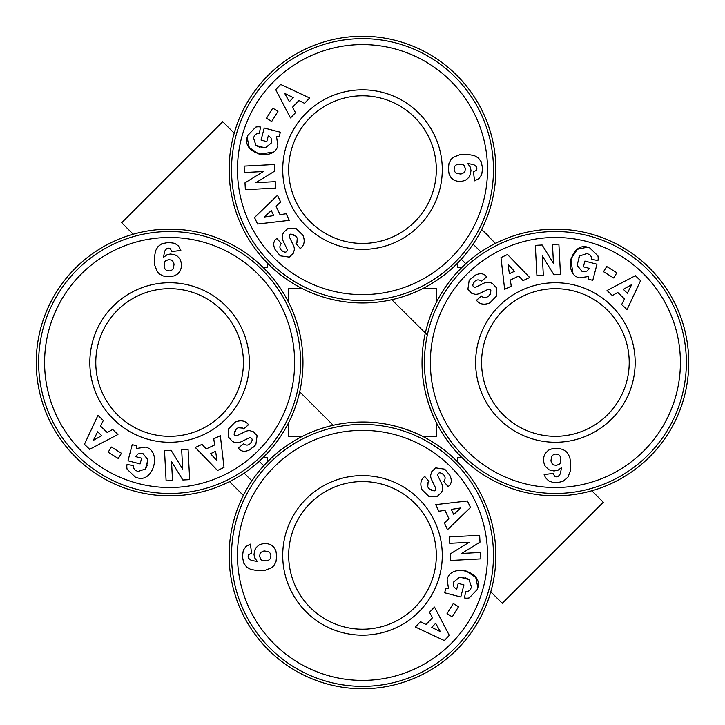 <?xml version="1.0" encoding="UTF-8"?>
<svg xmlns="http://www.w3.org/2000/svg" width="725" height="725" viewBox="0 0 725 725"><rect width="100%" height="100%" fill="white"/><g stroke="black" fill="none" stroke-linecap="round" stroke-linejoin="round"><path stroke-width="1.09" d="M488.795 236.205L481.627 229.544L495.456 243.373M588.446 276.515L579.538 277.856L588.446 276.515L588.347 279.188L592.787 280.348L596.983 264.217L584.894 261.072L583.398 266.791L589.507 268.386M586.888 271.105L582.257 271.657L586.888 271.105L589.434 268.513M578.84 257.139L579.583 255.998L587.223 253.424L579.583 255.998L577.091 265.259L582.257 271.657L577.091 265.259L577.182 262.142M475.346 275.147C479.515 273.189 482.85 273.289 485.351 275.428C482.85 273.289 479.515 273.189 475.346 275.147L469.175 280.267L467.897 289.239L469.175 280.267M489.819 302.905C484.527 305.053 480.294 304.446 477.132 301.093C480.294 304.446 484.527 305.053 489.819 302.905L496.299 296.262L489.819 302.905M276.515 136.554L277.856 145.462L276.515 136.554L279.188 136.653L280.348 132.213L264.217 128.017L261.072 140.106L266.791 141.602L268.386 135.493M271.105 138.113L271.657 142.743L271.105 138.113L268.513 135.566M259.487 147.193L255.998 145.417L253.424 137.777L255.998 145.417L265.259 147.909L271.657 142.743L265.259 147.909L261.045 147.619M275.147 249.654C273.189 245.485 273.289 242.15 275.428 239.649C273.289 242.15 273.189 245.485 275.147 249.654L280.267 255.825L289.239 257.103L280.267 255.825M302.905 235.181C305.053 240.473 304.446 244.706 301.093 247.868C304.446 244.706 305.053 240.473 302.905 235.181L296.262 228.701L302.905 235.181M136.554 448.485L145.462 447.144L136.554 448.485L136.653 445.812L132.213 444.652L128.017 460.783L140.106 463.928L141.602 458.209L135.493 456.614M138.113 453.895L142.743 453.343L138.113 453.895L135.566 456.487M147.193 465.513L145.417 469.002L137.777 471.576L145.417 469.002L147.909 459.741L142.743 453.343L147.909 459.741L147.619 463.955M255.825 444.733L257.103 435.761L255.825 444.733L249.654 449.853C245.485 451.811 242.15 451.711 239.649 449.572C242.15 451.711 245.485 451.811 249.654 449.853L251.149 449.047M235.181 422.095C240.473 419.947 244.706 420.554 247.868 423.907C244.706 420.554 240.473 419.947 235.181 422.095L228.701 428.738L235.181 422.095M448.485 588.446L447.144 579.538L448.485 588.446L445.812 588.347L444.652 592.787L460.783 596.983L463.928 584.894L458.209 583.398L456.614 589.507M453.895 586.888L453.343 582.257L453.895 586.888L456.487 589.434M465.513 577.807L469.002 579.583L471.576 587.223L469.002 579.583L459.741 577.091L453.343 582.257L459.741 577.091L463.955 577.381M449.853 475.346C451.811 479.515 451.711 482.85 449.572 485.351C451.711 482.85 451.811 479.515 449.853 475.346L444.733 469.175L435.761 467.897L444.733 469.175M422.095 489.819C419.947 484.527 420.554 480.294 423.907 477.132C420.554 480.294 419.947 484.527 422.095 489.819L428.738 496.299L422.095 489.819M133.183 234.211L121.7 222.738L222.738 121.7L234.211 133.183M591.817 490.789L603.3 502.262L502.262 603.3L490.789 591.817M422.032 362.5A133.355 133.355 0 0 1 555.395 229.145A133.355 133.355 0 0 1 688.75 362.5A133.355 133.355 0 0 1 555.395 495.855A133.355 133.355 0 0 1 422.032 362.5C421.887 382.646 426.653 402.665 436.323 422.557L436.323 436.323L422.557 436.323C402.701 426.663 382.682 421.896 362.5 422.032A133.355 133.355 0 0 1 495.855 555.395A133.355 133.355 0 0 1 362.5 688.75A133.355 133.355 0 0 1 229.145 555.395A133.355 133.355 0 0 1 362.5 422.032L355.948 422.195M229.145 169.605A133.355 133.355 0 0 1 362.5 36.25A133.355 133.355 0 0 1 495.855 169.605A133.355 133.355 0 0 1 362.5 302.968A133.355 133.355 0 0 1 229.145 169.605L229.689 181.631M302.805 369.052L302.968 362.5A133.355 133.355 0 0 1 169.605 495.855A133.355 133.355 0 0 1 36.25 362.5A133.355 133.355 0 0 1 169.605 229.145L181.64 229.689M163.052 229.299L169.605 229.145A133.355 133.355 0 0 1 302.968 362.5M555.395 231.52A130.98 130.98 0 0 1 686.367 362.5A130.98 130.98 0 0 1 555.395 493.48A130.98 130.98 0 0 1 424.415 362.5A130.98 130.98 0 0 1 555.395 231.52M231.52 169.605A130.98 130.98 0 0 1 362.5 38.633A130.98 130.98 0 0 1 493.48 169.605A130.98 130.98 0 0 1 362.5 300.585A130.98 130.98 0 0 1 231.52 169.605M38.633 362.5A130.98 130.98 0 0 1 169.605 231.52A130.98 130.98 0 0 1 300.585 362.5A130.98 130.98 0 0 1 169.605 493.48A130.98 130.98 0 0 1 38.633 362.5M231.52 555.395A130.98 130.98 0 0 1 362.5 424.415A130.98 130.98 0 0 1 493.48 555.395A130.98 130.98 0 0 1 362.5 686.367A130.98 130.98 0 0 1 231.52 555.395M430.369 362.5A125.026 125.026 0 0 1 555.395 237.474A125.026 125.026 0 0 1 680.412 362.5A125.026 125.026 0 0 1 555.395 487.526A125.026 125.026 0 0 1 430.369 362.5M237.474 169.605A125.026 125.026 0 0 1 362.5 44.588A125.026 125.026 0 0 1 487.526 169.605A125.026 125.026 0 0 1 362.5 294.631A125.026 125.026 0 0 1 237.474 169.605M44.588 362.5A125.026 125.026 0 0 1 169.605 237.474A125.026 125.026 0 0 1 294.631 362.5A125.026 125.026 0 0 1 169.605 487.526A125.026 125.026 0 0 1 44.588 362.5M237.474 555.395A125.026 125.026 0 0 1 362.5 430.369A125.026 125.026 0 0 1 487.526 555.395A125.026 125.026 0 0 1 362.5 680.412A125.026 125.026 0 0 1 237.474 555.395M635.173 362.5A79.777 79.777 0 0 1 555.395 442.277A79.777 79.777 0 0 1 475.618 362.5A79.777 79.777 0 0 1 555.395 282.723A79.777 79.777 0 0 1 635.173 362.5M481.572 362.5A73.823 73.823 0 0 0 555.395 436.323A73.823 73.823 0 0 0 629.218 362.5A73.823 73.823 0 0 0 555.395 288.677A73.823 73.823 0 0 0 481.572 362.5M485.351 275.428L486.62 276.887L481.346 281.373L480.657 280.566C477.059 278.917 474.44 280.376 472.8 284.961A2.22 2.22 0 0 0 475.981 287.028L484.155 283.067A8.328 8.328 0 0 1 490.807 282.804L492.447 283.457L496.625 288.006L496.299 296.262L496.625 288.006L492.447 283.457L490.807 282.804M543.596 459.777A13.403 13.403 0 0 1 544.992 453.823L548.49 450.162L552.269 448.693L558.141 448.403L563.089 449.5L566.678 452.038L568.663 454.919L569.95 458.254L570.702 463.547L570.249 471.187L568.001 477.059L563.135 481.273L558.168 482.506L552.704 482.324L548.671 480.883L545.49 477.675L544.149 474.567L553.293 473.425L554.48 476.144L555.975 476.878L558.141 476.606L560.479 473.679L561.413 467.707L558.033 470.199L554 470.996L549.133 469.836L545.427 466.537A13.403 13.403 0 0 1 543.596 459.777M442.277 169.605A79.777 79.777 0 0 1 362.5 249.382A79.777 79.777 0 0 1 282.723 169.605A79.777 79.777 0 0 1 362.5 89.828A79.777 79.777 0 0 1 442.277 169.605M288.677 169.605A73.823 73.823 0 0 0 362.5 243.428A73.823 73.823 0 0 0 436.323 169.605A73.823 73.823 0 0 0 362.5 95.782A73.823 73.823 0 0 0 288.677 169.605M301.093 247.868L300.295 248.548L295.99 243.491L296.897 242.721C298.419 237.809 296.344 234.936 290.662 234.112A2.22 2.22 0 0 0 289.447 237.157L293.48 245.494A8.328 8.328 0 0 1 294.25 250.152L293.181 253.496L289.239 257.103L293.181 253.496M275.428 239.649L276.887 238.38L281.373 243.654L280.566 244.343C278.917 247.941 280.376 250.56 284.961 252.2A2.22 2.22 0 0 0 287.028 249.019L283.067 240.845A8.328 8.328 0 0 1 282.804 234.193L283.457 232.553L288.006 228.375L296.262 228.701L288.006 228.375L283.457 232.553L282.804 234.193M169.605 436.323A73.823 73.823 0 0 0 243.428 362.5A73.823 73.823 0 0 0 169.605 288.677A73.823 73.823 0 0 0 95.782 362.5A73.823 73.823 0 0 0 169.605 436.323M249.382 362.5A79.777 79.777 0 0 1 169.605 442.277A79.777 79.777 0 0 1 89.828 362.5A79.777 79.777 0 0 1 169.605 282.723A79.777 79.777 0 0 1 249.382 362.5M137.46 477.866C153.664 482.986 162.101 450.578 145.462 447.144C162.101 450.578 153.664 482.986 137.46 477.866L135.629 477.394L127.138 469.283A10.277 10.277 0 0 1 127.065 464.408L133.708 465.776A4.169 4.169 0 0 0 134.696 469.664L137.777 471.576M362.5 629.218A73.823 73.823 0 0 0 436.323 555.395A73.823 73.823 0 0 0 362.5 481.572A73.823 73.823 0 0 0 288.677 555.395A73.823 73.823 0 0 0 362.5 629.218M442.277 555.395A79.777 79.777 0 0 1 362.5 635.173A79.777 79.777 0 0 1 282.723 555.395A79.777 79.777 0 0 1 362.5 475.618A79.777 79.777 0 0 1 442.277 555.395M448.358 486.412L449.572 485.351L448.113 486.62L443.627 481.346L444.434 480.657C446.083 477.059 444.624 474.44 440.039 472.8A2.22 2.22 0 0 0 437.972 475.981L441.933 484.155A8.328 8.328 0 0 1 442.196 490.807L441.543 492.447L436.994 496.625L428.738 496.299L436.994 496.625L441.543 492.447L442.196 490.807M423.989 477.059L424.705 476.452L429.01 481.509L428.103 482.279C426.581 487.191 428.656 490.064 434.338 490.888A2.22 2.22 0 0 0 435.553 487.843L431.52 479.506A8.328 8.328 0 0 1 430.75 474.848L431.819 471.504L435.761 467.897L431.819 471.504M473.062 244.18A161.938 161.938 0 0 1 480.82 251.938A161.938 161.938 0 0 0 473.062 244.18M251.938 480.82A161.938 161.938 0 0 1 244.18 473.062A161.938 161.938 0 0 0 251.938 480.82M462.061 267.244L457.756 267.244L457.756 262.939L457.756 267.244L462.061 267.244M267.244 457.756L262.939 457.756L267.244 457.756L267.244 462.061M436.323 302.443L436.323 288.677L422.557 288.677M299.706 391.79L333.21 425.294M427.324 335.032L391.79 299.706M302.443 288.677L288.677 288.677L288.677 302.443M267.244 262.939L267.244 267.244L262.939 267.244M229.544 481.627L243.373 495.456M288.677 422.557L288.677 436.323L302.443 436.323M457.756 462.061L457.756 457.756L462.061 457.756M504.654 289.302L500.975 257.583L507.482 254.511L529.685 277.503L522.979 280.657L518.783 276.053L510.337 280.031L511.252 286.194L504.654 289.302M613.658 277.974L603.526 271.712L606.743 266.501L616.875 272.763L613.658 277.974M579.538 277.856C562.899 274.422 571.336 242.014 587.54 247.134L589.371 247.606L597.862 255.717A10.277 10.277 0 0 1 597.935 260.592L591.292 259.224A4.169 4.169 0 0 0 590.304 255.336L587.223 253.424M477.059 301.011L476.452 300.295L481.509 295.99L482.279 296.897C487.191 298.419 490.064 296.344 490.888 290.662A2.22 2.22 0 0 0 487.843 289.447L479.506 293.48A8.328 8.328 0 0 1 474.848 294.25L471.504 293.181L467.897 289.239L471.504 293.181M558.884 244.117L560.479 274.385L553.918 274.73L542.309 255.925L543.333 275.282L536.917 275.627L535.322 245.358L542.155 244.996L553.465 263.329L552.477 244.452L558.884 244.117M607.061 290.489L635.363 275.708L640.556 280.684L627.034 309.638L621.688 304.509L624.488 298.936L617.754 292.474L612.326 295.537L607.061 290.489M289.302 220.346L257.583 224.025L254.511 217.518L277.503 195.315L280.657 202.021L276.053 206.217L280.031 214.663L286.194 213.748L289.302 220.346M277.974 111.342L271.712 121.474L266.501 118.257L272.763 108.125L277.974 111.342M277.856 145.462C274.422 162.101 242.014 153.664 247.134 137.46L247.606 135.629L255.717 127.138A10.277 10.277 0 0 1 260.592 127.065L259.224 133.708A4.169 4.169 0 0 0 255.336 134.696L254.067 136.282M244.117 166.116L274.385 164.521L274.73 171.082L255.925 182.691L275.282 181.667L275.627 188.083L245.358 189.678L244.996 182.845L263.329 171.535L244.452 172.523L244.117 166.116M290.489 117.939L275.708 89.637L280.684 84.444L309.638 97.966L304.509 103.312L298.936 100.512L292.474 107.246L295.537 112.674L290.489 117.939M468.921 177.262L466.537 179.573A13.403 13.403 0 0 1 453.823 180.008L451.167 177.861L449.128 174.317L448.331 169.079L448.993 163.379L450.914 159.536L453.361 157.252L459.886 154.688L467.389 154.316L474.404 155.648L478.437 158.023L481.273 161.865L482.578 168.499L481.681 174.752L478.98 178.549L474.567 180.851L473.425 171.707L476.144 170.52L476.878 169.025L476.606 166.859L473.679 164.521L467.707 163.587L470.199 166.968L470.978 170.266L470.471 174.363L468.921 177.262M220.346 435.698L224.025 467.417L217.518 470.489L195.315 447.497L202.021 444.343L206.217 448.947L214.663 444.969L213.748 438.806L220.346 435.698M111.342 447.026L121.474 453.288L118.257 458.499L108.125 452.237L111.342 447.026M238.588 448.358L239.649 449.572L238.38 448.113L243.654 443.627L244.343 444.434C247.941 446.083 250.56 444.624 252.2 440.039A2.22 2.22 0 0 0 249.019 437.972L240.845 441.933A8.328 8.328 0 0 1 234.193 442.196L232.553 441.543L228.375 436.994L228.701 428.738L228.375 436.994L232.553 441.543L234.193 442.196M247.941 423.989L248.548 424.705L243.491 429.01L242.721 428.103C237.809 426.581 234.936 428.656 234.112 434.338A2.22 2.22 0 0 0 237.157 435.553L245.494 431.52A8.328 8.328 0 0 1 250.152 430.75L253.496 431.819L257.103 435.761L253.496 431.819M166.116 480.883L164.521 450.615L171.082 450.27L182.691 469.075L181.667 449.718L188.083 449.373L189.678 479.642L182.845 480.004L171.535 461.671L172.523 480.548L166.116 480.883M117.939 434.511L89.637 449.292L84.444 444.316L97.966 415.362L103.312 420.491L100.512 426.064L107.246 432.526L112.674 429.463L117.939 434.511M177.262 256.079L179.573 258.462A13.403 13.403 0 0 1 180.008 271.177L177.861 273.833L174.317 275.872L169.079 276.669L163.379 276.007L159.536 274.086L157.252 271.639L154.688 265.114L154.316 257.611L155.648 250.596L158.023 246.563L161.865 243.727L168.499 242.422L174.752 243.319L178.549 246.02L180.851 250.433L171.707 251.575L170.52 248.856L169.025 248.122L166.859 248.394L164.521 251.321L163.587 257.293L166.968 254.801L170.266 254.022L174.363 254.529L177.262 256.079M435.698 504.654L467.417 500.975L470.489 507.482L447.497 529.685L444.343 522.979L448.947 518.783L444.969 510.337L438.806 511.252L435.698 504.654M447.026 613.658L453.288 603.526L458.499 606.743L452.237 616.875L447.026 613.658M447.144 579.538C450.578 562.899 482.986 571.336 477.866 587.54L477.394 589.371L469.283 597.862A10.277 10.277 0 0 1 464.408 597.935L465.776 591.292A4.169 4.169 0 0 0 469.664 590.304L471.576 587.223M480.883 558.884L450.615 560.479L450.27 553.918L469.075 542.309L449.718 543.333L449.373 536.917L479.642 535.322L480.004 542.155L461.671 553.465L480.548 552.477L480.883 558.884M434.511 607.061L449.292 635.363L444.316 640.556L415.362 627.034L420.491 621.688L426.064 624.488L432.526 617.754L429.463 612.326L434.511 607.061M256.079 547.737L258.462 545.427A13.403 13.403 0 0 1 271.177 544.992L273.833 547.139L275.872 550.683L276.669 555.921L276.007 561.621L274.086 565.464L271.639 567.748L265.114 570.312L257.611 570.684L250.596 569.352L246.563 566.977L243.727 563.135L242.422 556.501L243.319 550.248L246.02 546.451L250.433 544.149L251.575 553.293L248.856 554.48L248.122 555.975L248.394 558.141L251.321 560.479L257.293 561.413L254.801 558.033L254.022 554.734L254.529 550.638L256.079 547.737M597.862 255.717L589.371 247.606M587.54 247.134L577.363 249.282L570.811 259.178L572.886 273.071M472.8 284.961C474.44 280.376 477.059 278.917 480.657 280.566M490.888 290.662L490.317 294.214M485.116 297.803L482.279 296.897M255.717 127.138L247.606 135.629M247.134 137.46L249.282 147.637L259.178 154.189L273.071 152.114M284.961 252.2C280.376 250.56 278.917 247.941 280.566 244.343M290.662 234.112L296.135 236.314M297.268 238.09L296.897 242.721M127.138 469.283L135.629 477.394M252.2 440.039C250.56 444.624 247.941 446.083 244.343 444.434M253.723 447.108L254.547 446.292M234.112 434.338L236.314 428.865M238.09 427.732L242.721 428.103M469.283 597.862L477.394 589.371M477.866 587.54L475.718 577.363L465.822 570.811M440.039 472.8C444.624 474.44 446.083 477.059 444.434 480.657M434.338 490.888L428.865 488.686M427.732 486.91L428.103 482.279M509.394 273.706L514.46 271.313L507.98 264.199L509.394 273.706M623.319 289.338L627.37 293.217L631.692 284.617L623.319 289.338M556.564 465.305L559.609 464.073L560.588 462.577L560.887 457.937L559.745 455.608L558.395 454.53L555.105 454.077L553.547 454.53L551.625 456.424L550.918 460.937L552.332 464.073L553.728 464.988L556.564 465.305M273.706 215.606L271.313 210.54L264.199 217.02L273.706 215.606M289.338 101.681L293.217 97.63L284.617 93.307L289.338 101.681M465.305 168.436L464.073 165.391L462.577 164.412L457.937 164.113L455.608 165.255L454.53 166.605L454.077 169.895L454.53 171.453L456.424 173.375L460.937 174.082L464.073 172.668L464.988 171.272L465.305 168.436M215.606 451.294L210.54 453.687L217.02 460.801L215.606 451.294M101.681 435.662L97.63 431.783L93.307 440.383L101.681 435.662M168.436 259.695L165.391 260.928L164.412 262.423L164.113 267.063L165.255 269.392L166.605 270.47L169.895 270.923L171.453 270.47L173.375 268.576L174.082 264.063L172.668 260.928L171.272 260.012L168.436 259.695M451.294 509.394L453.687 514.46L460.801 507.98L451.294 509.394M435.662 623.319L431.783 627.37L440.383 631.692L435.662 623.319M259.695 556.564L260.928 559.609L262.423 560.588L267.063 560.887L269.392 559.745L270.47 558.395L270.923 555.105L270.47 553.547L268.576 551.625L264.063 550.918L260.928 552.332L260.012 553.728L259.695 556.564M461.254 259.233A142.879 142.879 0 0 1 465.767 263.746M263.746 465.767A142.879 142.879 0 0 1 259.233 461.254"/></g></svg>
